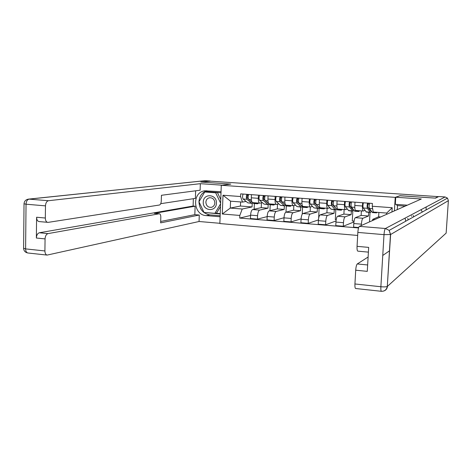 <?xml version="1.0" encoding="UTF-8"?>
<svg xmlns="http://www.w3.org/2000/svg" width="472" height="472" viewBox="0 0 472 472"><rect width="100%" height="100%" fill="white"/><g stroke="black" fill="none" stroke-linecap="round" stroke-linejoin="round"><path stroke-width="0.71" d="M399.943 195.75L435.184 198.116L438.205 196.635L209.786 181.118L201.09 182.056L230.82 184.098L221.285 185.284L219.869 223.557L357.67 235.445M399.943 195.697L395.241 197.361L221.285 185.284M261.447 202.836L261.24 207.65L252.644 209.556C251.517 210.111 250.833 211.969 250.591 215.126L250.449 218.548L257.435 219.126L257.576 215.698C257.824 212.53 258.497 210.665 259.594 210.105L268.013 208.176L268.167 204.6M258.314 198.323L251.305 197.803C251.275 200.73 251.765 202.34 252.774 202.635L259.742 203.167C258.756 202.871 258.278 201.255 258.314 198.323L258.444 195.172M251.305 197.803L251.434 194.665M267.17 216.607L257.435 219.126M270.214 204.754L269.954 210.665M262.343 202.647L259.742 203.167M277.524 204.193L277.312 208.901L269.146 210.86C268.078 211.421 267.417 213.297 267.176 216.477L267.022 219.922L274.108 220.512L274.262 217.055C274.509 213.863 275.152 211.981 276.203 211.415L284.179 209.438L284.345 205.833M268.072 195.868L267.937 199.031C267.895 201.981 268.35 203.597 269.305 203.892L276.374 204.429C275.442 204.134 274.993 202.512 275.04 199.556L275.182 196.387M284.002 217.739L274.108 220.512M286.28 205.934L285.991 212.152M278.846 203.898L276.374 204.429M293.826 205.585L293.608 210.17L285.89 212.182C284.876 212.754 284.244 214.642 283.997 217.852L283.837 221.321L291.023 221.917L291.189 218.436C291.436 215.22 292.056 213.326 293.047 212.748L300.57 210.713L300.747 207.084M284.952 197.095L284.805 200.281C284.752 203.249 285.176 204.877 286.073 205.167L293.242 205.709C292.369 205.42 291.956 203.786 292.015 200.812L292.168 197.62M301.089 218.855L291.023 221.917M302.582 206.872L302.233 214.14M295.578 205.161L293.242 205.709M310.352 207.007L310.133 211.456L302.877 213.521C301.921 214.105 301.319 216.011 301.065 219.238L300.894 222.731L308.187 223.339L308.363 219.834C308.617 216.595 309.207 214.683 310.133 214.093L317.196 212.005L317.379 208.353M302.074 198.34L301.921 201.544C301.856 204.535 302.245 206.17 303.089 206.459L310.358 207.013C309.538 206.724 309.166 205.084 309.237 202.087L309.396 198.871M318.435 219.928L308.187 223.339M319.119 207.804L318.653 218.265M312.553 206.447L310.358 207.013M327.125 208.282L326.895 212.76L320.11 214.884C319.214 215.474 318.641 217.397 318.388 220.648L318.205 224.17L325.603 224.784L325.786 221.256C326.046 217.993 326.606 216.064 327.474 215.462L334.058 213.32L334.253 209.645M319.456 199.597L319.29 202.83C319.208 205.839 319.562 207.485 320.352 207.768L327.727 208.329C326.966 208.046 326.63 206.394 326.712 203.379L326.884 200.14M336.046 220.961L325.603 224.784M335.846 209.556L335.315 219.604L336.223 219.681M329.775 207.751L327.727 208.329M344.135 209.58L343.893 214.087L337.592 216.264C336.76 216.866 336.217 218.807 335.958 222.082L335.769 225.628L343.28 226.247L343.474 222.695C343.734 219.409 344.265 217.462 345.073 216.855L351.156 214.654L351.363 210.949M337.091 200.877L336.914 204.134C336.825 207.161 337.138 208.819 337.863 209.102L345.356 209.668C344.654 209.391 344.353 207.727 344.454 204.689L344.631 201.426M353.935 221.964L343.28 226.247M353.858 221.958L353.906 221.102M353.699 210.111L352.832 211.061L352.271 220.967L354.059 221.114M347.25 209.072L345.356 209.668M361.393 210.89L361.133 215.427L355.339 217.669C354.572 218.276 354.059 220.235 353.799 223.533L353.599 227.109L358.679 227.528M354.991 202.181L354.808 205.456C354.696 208.506 354.979 210.17 355.64 210.453L363.245 211.031C362.602 210.754 362.343 209.084 362.455 206.022L362.643 202.736M361.351 225.498L361.428 224.159C361.688 220.849 362.189 218.884 362.927 218.265L368.508 216.005L368.721 212.27M370.054 212.376L369.505 221.893M364.986 210.412L363.245 211.031M361.133 215.427L368.508 216.005M343.893 214.087L351.156 214.654M326.895 212.76L334.058 213.32M310.133 211.456L317.196 212.005M293.608 210.17L300.57 210.713M277.312 208.901L284.179 209.438M261.24 207.65L268.013 208.176M240.614 201.945L240.454 206.028L230.289 208.075L242.242 209.019L252.066 206.937L252.213 203.373M240.454 206.028L252.066 206.937M246.077 201.42L242.519 202.093L230.554 201.184L230.289 208.075L222.3 213.999L222.996 195.237L240.561 196.535L242.519 202.093M386.627 214.329L386.704 213.061L373.193 212.034L372.249 206.246L372.408 203.444L240.667 193.88L240.561 196.535M372.249 206.246L392.197 207.715L391.937 211.981M242.242 209.019L239.811 215.438L239.705 218.076L358.537 227.952M239.811 215.438L222.3 213.999M394.409 210.89L395.241 197.361M378.886 212.471L378.627 216.79L372.762 219.344L374.892 219.515M378.627 216.79L380.692 216.949M250.579 215.462L239.705 218.076M254.367 203.544L254.131 209.226M372.461 220.589L372.762 219.344M222.996 195.237L230.554 201.184M386.704 213.061L392.197 207.715M258.691 203.084L257.588 203.792L253.865 203.509L248.685 199.42C247.942 198.14 247.936 196.488 248.679 194.464M257.588 203.792L256.255 202.901M248.366 198.913L247.133 197.886L247.399 195.249L248.349 195.314M252.957 202.984L252.107 203.373L251.541 203.137L246.897 199.284C246.154 198.004 246.148 196.352 246.891 194.334M252.107 203.373L247.829 202.854L243.133 199.007C242.372 197.727 242.366 196.075 243.115 194.057M247.399 195.249L247.434 194.375M274.91 204.317L273.86 205.031L270.084 204.742L265.187 200.653C264.485 199.367 264.491 197.703 265.199 195.662M273.86 205.031L272.604 204.14M264.94 200.287L263.6 199.101L263.872 196.446L264.886 196.523M269.158 204.164L268.308 204.606L267.772 204.37L263.376 200.517C262.668 199.231 262.674 197.567 263.388 195.532M268.308 204.606L264.001 204.087L259.553 200.234C258.839 198.948 258.839 197.284 259.559 195.255M263.872 196.446L263.907 195.567M291.366 205.568L290.368 206.293L286.539 205.998L281.926 201.904C281.271 200.612 281.282 198.936 281.967 196.877M290.368 206.293L289.183 205.403M281.796 201.739L280.309 200.34L280.58 197.668L281.666 197.744M285.595 205.35L284.734 205.863L284.227 205.627L280.091 201.768C279.43 200.476 279.442 198.8 280.126 196.747M284.734 205.863L280.409 205.338L276.214 201.479C275.542 200.187 275.554 198.517 276.244 196.464M280.58 197.668L280.616 196.783M220.123 216.76L206.27 215.61C193.06 215.149 191.632 192.24 204.765 190.818L221.049 191.726M210.618 181.177L200.795 182.039L230.719 184.092L221.976 185.195M221.976 185.177L200.34 183.679L200.122 190.21L161.436 195.29L161.271 201.066C161.105 203.314 160.492 204.636 159.436 205.019L48.174 222.365L39.052 221.575C37.512 221.232 36.692 219.787 36.598 217.232L36.362 238.024C36.58 235.109 37.577 233.357 39.359 232.761L193.107 206.04L193.349 198.694M160.722 203.686L195.384 198.387L195.638 190.8M193.107 206.04L195.119 206.199L194.836 214.654L199.278 215.025L199.054 221.504L47.135 255.081C45.731 254.721 44.987 253.346 44.917 250.951L45.064 238.897L36.362 238.024M219.881 223.297L199.054 221.504M200.34 183.679L48.451 200.724C46.687 201.208 45.696 202.925 45.477 205.863L45.324 218.029C45.418 220.589 46.226 222.041 47.743 222.377M39.359 232.761L48.026 233.61L159.388 213.751C160.315 213.987 160.793 215.108 160.81 217.126L160.645 222.867L199.278 215.025M48.026 233.61C46.268 234.212 45.282 235.976 45.064 238.897M159.188 213.763L154.315 213.35L195.119 206.199M154.315 213.35L159.388 213.751M160.686 221.468L194.836 214.654M220.158 215.722L209.828 214.866L206.27 215.61M206.795 190.7C201.981 192.552 199.367 196.252 198.96 201.804C199.426 209.226 203.048 213.574 209.828 214.866M221.008 192.747L205.019 191.585L204.789 191.98M204.187 212.447L220.223 213.963M215.533 213.202L220.241 213.586M205.001 212.518L204.287 212.66M407.324 205.184L395.318 204.317L395.754 197.231L421.313 199.001L359.393 226.359L385.423 228.507L445.096 196.971L438.789 196.547L435.544 198.14L400.061 195.709L395.754 197.231M426.216 206.954L426.015 209.993M397.507 205.58L397.259 209.633M396.964 204.435L396.893 205.538L405.165 206.14M368.113 257.022L357.269 263.948L367.653 264.969M355.664 288.516L355.623 288.51C355.05 288.209 354.82 286.699 354.932 283.967L355.711 270.202C355.976 266.845 356.496 264.762 357.269 263.948M368.396 252.131L357.811 251.145C357.198 250.862 356.944 249.263 357.056 246.337L357.841 232.419C358.106 229.044 358.626 227.026 359.393 226.359M355.711 270.202L367.281 271.365L368.673 247.393L357.056 246.337M389.624 250.738L382.757 255.464M203.267 202.14C202.618 211.226 216.365 212.359 216.406 203.161C217.037 193.992 203.243 192.989 203.267 202.14M205.863 202.211C206.24 205.869 208.117 207.574 211.48 207.32C213.515 206.677 214.636 205.208 214.848 202.907C214.506 199.349 212.695 197.626 209.42 197.75C207.273 198.328 206.087 199.815 205.863 202.211M220.601 203.798L214.913 213.326L204.022 212.435L198.96 201.809L204.73 191.992L206.529 191.738L217.415 192.529L220.76 199.526M220.501 206.547L216.666 212.966L214.913 213.326M217.415 192.529L215.657 192.788L220.625 203.172M204.73 191.992L215.657 192.788M405.112 218.105L405.702 221.232M407.802 218.412L408.091 219.911M413.519 216.908L413.242 215.468M421.101 209.656L422.287 212.052M308.051 206.836L307.107 207.568L303.225 207.273L298.912 203.172C298.298 201.874 298.322 200.187 298.977 198.116M307.107 207.568L306.003 206.677M301.366 205.644L297.266 201.597L297.525 198.901L298.688 198.989M302.257 206.541L301.396 207.131L300.918 206.901L297.047 203.037C296.434 201.739 296.451 200.051 297.106 197.98M301.396 207.131L297.047 206.606L293.112 202.742C292.487 201.444 292.504 199.762 293.171 197.691M297.525 198.901L297.572 198.01M324.972 208.123L324.093 208.866L320.152 208.565L316.14 204.459C315.579 203.155 315.609 201.455 316.234 199.367M324.093 208.866L323.066 207.975M318.441 206.954L314.464 202.871L314.724 200.157L315.957 200.246M319.161 207.739L318.293 208.423L317.851 208.187L314.252 204.317C313.685 203.013 313.715 201.32 314.34 199.231M318.293 208.423L313.921 207.892L310.257 204.022C309.679 202.718 309.709 201.025 310.34 198.936M314.724 200.157L314.771 199.261M342.141 209.426L341.321 210.182L337.321 209.875L333.627 205.768C333.114 204.459 333.155 202.748 333.745 200.635M341.321 210.182L340.371 209.291M335.704 208.223L331.916 204.169L332.176 201.432L333.486 201.526M333.155 205.633L333.556 205.662M336.306 208.931L335.439 209.733L335.026 209.497L331.71 205.627C331.191 204.317 331.226 202.606 331.822 200.5M335.439 209.733L331.043 209.196L327.656 205.32C327.125 204.016 327.161 202.305 327.769 200.205M332.176 201.432L332.223 200.529M359.558 210.748L358.797 211.515L354.743 211.208L351.374 207.096C350.908 205.78 350.956 204.057 351.516 201.927M358.797 211.515L357.935 210.624M353.203 209.462L352.649 209.385L349.628 205.479L349.888 202.724L351.274 202.824M350.761 206.942L351.31 206.984M345.451 201.485C344.879 203.609 344.831 205.326 345.315 206.642L348.796 210.754L352.832 211.061L349.428 206.948C348.956 205.633 349.003 203.91 349.569 201.786M349.888 202.724L349.935 201.809M377.104 212.335L376.532 212.872L372.42 212.553L369.387 208.441C368.974 207.119 369.033 205.385 369.558 203.237M376.532 212.872L375.936 212.247M370.933 210.677L370.325 210.718L367.599 206.813L367.859 204.034L369.328 204.14M368.626 208.282L369.322 208.329M371.346 211.273L370.479 212.406L370.137 212.176L367.411 208.294C366.992 206.972 367.045 205.237 367.576 203.09M370.479 212.406L366.384 212.093L363.233 207.981C362.803 206.659 362.862 204.931 363.399 202.789M367.859 204.034L367.912 203.119M362.927 218.265L355.339 217.669M345.073 216.855L337.592 216.264M327.474 215.462L320.11 214.884M310.133 214.093L302.877 213.521M293.047 212.748L285.89 212.182M276.203 211.415L269.146 210.86M259.594 210.105L252.644 209.556M344.454 204.689L336.914 204.134M326.712 203.379L319.29 202.83M309.237 202.087L301.921 201.544M292.015 200.812L284.805 200.281M275.04 199.556L267.937 199.031M362.455 206.022L354.808 205.456M343.474 222.695L335.958 222.082M325.786 221.256L318.388 220.648M308.363 219.834L301.065 219.238M291.189 218.436L283.997 217.852M274.262 217.055L267.176 216.477M257.576 215.698L250.591 215.126M361.428 224.159L353.799 223.533M253.299 203.267L257.028 203.55M248.685 199.42L251.352 199.621M247.829 202.854L251.541 203.137M243.133 199.007L246.897 199.284M269.553 204.506L273.335 204.795M265.187 200.653L267.966 200.86M264.001 204.087L267.772 204.37M259.553 200.234L263.376 200.517M286.032 205.762L289.873 206.057M281.926 201.904L284.828 202.122M280.409 205.338L284.227 205.627M276.214 201.479L280.091 201.768M36.598 217.232L45.324 218.029M45.477 205.863L26.037 204.211L25.606 248.897L44.917 250.951M210.182 181.03L205.001 180.676L29.081 199.125L48.451 200.724M26.037 204.211C26.249 201.296 27.264 199.603 29.081 199.125L28.45 199.131C25.759 199.621 24.284 201.172 24.025 203.774L26.037 204.211M28.001 253.01L27.907 252.998C26.456 252.638 25.689 251.269 25.606 248.897L23.606 248.272L24.025 203.827M28.45 199.131L205.178 180.688M383.506 291.1C385.848 290.398 387.164 288.817 387.447 286.362L446.146 233.115L448.376 200.671L390.615 234.507L387.294 286.463C386.125 286.923 383.984 287.011 380.874 286.734L384.007 234.643L357.841 232.419M354.932 283.967L380.874 286.734C380.751 289.489 380.928 291.012 381.417 291.307L381.453 291.307M384.007 234.643L390.615 234.507L389.17 230.383L385.423 228.507C384.751 229.185 384.279 231.233 384.007 234.643M445.155 196.977L447.474 198.11L448.382 200.612M411.602 215.798L411.678 216.318L411.596 215.798M302.753 207.037L306.641 207.338M298.912 203.172L301.933 203.397M297.047 206.606L300.918 206.901M293.112 202.742L297.047 203.037M319.709 208.329L323.656 208.63M316.14 204.459L319.29 204.695M313.921 207.892L317.851 208.187M310.257 204.022L314.252 204.317M336.914 209.645L340.92 209.952M333.627 205.768L336.902 206.01M331.043 209.196L335.026 209.497M327.656 205.32L331.71 205.627M354.366 210.972L358.431 211.285M351.374 207.096L354.779 207.35M348.407 210.518L352.454 210.831M345.315 206.642L349.428 206.948M372.078 212.323L376.202 212.642M369.387 208.441L372.644 208.683M366.036 211.863L370.137 212.176M363.233 207.981L367.411 208.294M205.19 190.759L204.765 190.818M23.606 248.355C23.818 250.933 25.252 252.485 27.907 252.998L47.135 255.081M204.547 180.682L210.246 181.024M355.623 288.51L381.417 291.307C384.633 291.33 386.592 289.714 387.294 286.463L390.462 234.572L389.17 230.383L447.474 198.11L445.12 196.966L438.812 196.541M209.715 197.703L209.42 197.75"/></g></svg>
